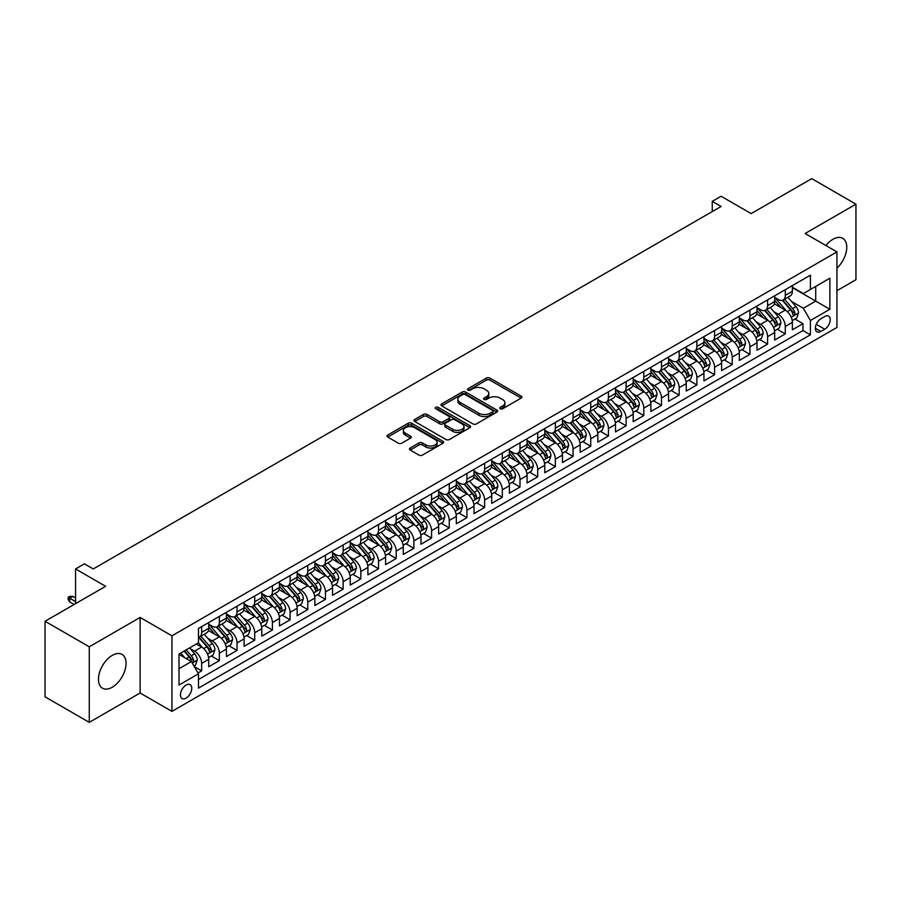 <?xml version="1.0" encoding="UTF-8"?>
<svg xmlns="http://www.w3.org/2000/svg" width="901" height="901" viewBox="0 0 901 901"><rect width="100%" height="100%" fill="white"/><g stroke="black" fill="none" stroke-linecap="round" stroke-linejoin="round"><path stroke-width="1.35" d="M500.246 408.761A1.723 0.991 0 0 0 502.679 408.761L521.127 398.118A2.455 1.419 0 0 0 521.837 397.116A2.455 1.419 0 0 0 521.127 396.113L489.874 378.071A2.455 1.419 0 0 0 486.405 378.071L467.957 388.725A1.723 0.991 0 0 0 467.45 389.423A1.723 0.991 0 0 0 467.957 390.122A1.723 0.991 0 0 0 470.39 390.122L472.777 388.748A7.861 4.539 0 0 1 483.882 388.748L486.495 390.246A7.861 4.539 0 0 1 488.792 393.455A7.861 4.539 0 0 1 486.495 396.665L484.107 398.039A1.723 0.991 0 0 0 483.6 398.749A1.723 0.991 0 0 0 484.107 399.447A1.723 0.991 0 0 0 486.529 399.447L488.916 398.062A7.861 4.539 0 0 1 500.032 398.062L502.634 399.571A7.861 4.539 0 0 1 504.932 402.781A7.861 4.539 0 0 1 502.634 405.991L500.246 407.365A1.723 0.991 0 0 0 499.74 408.063A1.723 0.991 0 0 0 500.246 408.761L500.246 407.365M112.253 687.238A19.507 11.262 120 0 0 125.002 670.051A19.507 11.262 120 0 0 122.007 654.419A19.507 11.262 120 0 0 112.253 655.376A19.507 11.262 120 0 0 99.515 672.574A19.507 11.262 120 0 0 102.5 688.206A19.507 11.262 120 0 0 112.253 687.238M836.939 268.171A19.507 11.262 120 0 0 842.717 238.326A19.507 11.262 120 0 0 832.963 239.283A19.507 11.262 120 0 0 825.947 245.545M186.09 698.117A8.008 4.618 120 0 0 191.327 691.056A8.008 4.618 120 0 0 190.1 684.647A8.008 4.618 120 0 0 186.09 685.042A8.008 4.618 120 0 0 180.864 692.092A8.008 4.618 120 0 0 182.092 698.512A8.008 4.618 120 0 0 186.09 698.117M410.192 448.034A2.455 1.419 0 0 0 409.471 449.036A2.455 1.419 0 0 0 410.192 450.038L418.954 455.095A2.455 1.419 0 0 0 422.434 455.095L442.92 443.269A2.455 1.419 0 0 0 443.63 442.267A2.455 1.419 0 0 0 442.92 441.265L411.667 423.222A2.455 1.419 0 0 0 408.198 423.222L387.712 435.048A2.455 1.419 0 0 0 386.991 436.05A2.455 1.419 0 0 0 387.712 437.053L398.298 443.168A2.455 1.419 0 0 0 401.778 443.168L410.541 438.111A2.455 1.419 0 0 0 411.261 437.109A2.455 1.419 0 0 0 410.541 436.107L405.292 433.077A6.566 3.795 0 0 1 403.366 430.385A6.566 3.795 0 0 1 407.421 426.883A6.566 3.795 0 0 1 414.573 427.705L435.149 439.587A6.566 3.795 0 0 1 437.075 442.267A6.566 3.795 0 0 1 433.021 445.77A6.566 3.795 0 0 1 425.858 444.948L422.434 442.965A2.455 1.419 0 0 0 418.954 442.965L410.192 448.034L410.192 450.038M836.939 290.696L855.95 279.727L855.95 204.167L811.733 178.635L751.164 213.605L721.093 196.249L712.252 201.351L721.093 206.464L93.242 568.948L84.401 563.846L75.56 568.948L75.56 603.659M89.267 646.805L89.267 722.365L140.117 693.004L140.117 617.444L89.267 646.805L45.05 621.273L105.62 586.303L75.56 568.948M140.117 617.444L171.945 635.824L836.939 251.897L836.939 327.457L171.945 711.385L171.945 635.824M855.95 204.167L805.1 233.517L836.939 251.897M472.946 423.92A2.455 1.419 0 0 0 476.426 423.92L496.901 412.095A2.455 1.419 0 0 0 497.622 411.093A2.455 1.419 0 0 0 496.901 410.09L465.659 392.059A2.455 1.419 0 0 0 462.19 392.059L441.704 403.885A2.455 1.419 0 0 0 440.983 404.887A2.455 1.419 0 0 0 441.704 405.889L472.946 423.92M436.399 409.133A1.723 0.991 0 0 1 438.145 409.381L438.145 407.342L469.905 425.677A2.455 1.419 0 0 1 470.626 426.68A2.455 1.419 0 0 1 469.905 427.682L449.43 439.508A2.455 1.419 0 0 1 445.95 439.508L414.708 421.465L414.708 419.461A2.455 1.419 0 0 0 413.987 420.463A2.455 1.419 0 0 0 414.708 421.465M414.708 419.461L423.47 414.404A2.455 1.419 0 0 1 426.95 414.404L439.62 421.724A2.455 1.419 0 0 0 443.089 421.724L448.901 418.368A2.455 1.419 0 0 0 449.622 417.366A2.455 1.419 0 0 0 448.901 416.363L435.712 408.739A1.723 0.991 0 0 1 435.206 408.04A1.723 0.991 0 0 1 436.264 407.128A1.723 0.991 0 0 1 438.145 407.342M89.267 722.365L45.05 696.833L45.05 621.273M197.995 672.968L201.655 670.851L194.323 666.616M190.145 648.585L194.582 651.141A10.001 5.778 60 0 1 201.655 663.395L208.728 659.318L208.728 666.763L219.348 660.636L211.296 655.996M207.827 638.37L212.276 640.938A10.001 5.778 60 0 1 219.348 653.191L226.421 649.103L226.421 656.559L237.031 650.432L228.989 645.78M225.52 628.155L229.958 630.723A10.001 5.778 60 0 1 237.031 642.976L244.103 638.888L244.103 646.344L254.713 640.217L246.671 635.577M243.202 617.951L247.64 620.507A10.001 5.778 60 0 1 254.713 632.761L261.786 628.684L261.786 636.129L272.406 630.013L264.353 625.362M260.885 607.736L265.333 610.304A10.001 5.778 60 0 1 272.406 622.557L279.479 618.469L279.479 625.925L290.088 619.798L282.047 615.146M278.578 597.521L283.015 600.089A10.001 5.778 60 0 1 290.088 612.342L297.161 608.254L297.161 615.71L307.77 609.583L299.729 604.943M296.26 587.317L300.697 589.873A10.001 5.778 60 0 1 307.77 602.127L314.854 598.05L314.854 605.506L325.464 599.379L317.411 594.728M313.942 577.102L318.391 579.67A10.001 5.778 60 0 1 325.464 591.923L332.537 587.835L332.537 595.291L343.146 589.164L335.104 584.512M331.636 566.898L336.073 569.455A10.001 5.778 60 0 1 343.146 581.708L350.219 577.631L350.219 585.076L360.828 578.949L352.787 574.309M349.318 556.683L353.755 559.251A10.001 5.778 60 0 1 360.828 571.504L367.912 567.416L367.912 574.872L378.521 568.745L370.469 564.094M367 546.468L371.449 549.036A10.001 5.778 60 0 1 378.521 561.289L385.594 557.201L385.594 564.657L396.203 558.53L388.162 553.89M384.693 536.264L389.131 538.821A10.001 5.778 60 0 1 396.203 551.074L403.276 546.997L403.276 554.442L413.886 548.326L405.844 543.675M402.375 526.049L406.813 528.617A10.001 5.778 60 0 1 413.886 540.87L420.97 536.782L420.97 544.238L431.579 538.111L423.526 533.46M420.057 515.834L424.506 518.402A10.001 5.778 60 0 1 431.579 530.655L438.652 526.567L438.652 534.023L449.261 527.896L441.22 523.256M437.751 505.63L442.188 508.187A10.001 5.778 60 0 1 449.261 520.44L456.334 516.363L456.334 523.819L466.943 517.692L458.902 513.041M455.433 495.415L459.87 497.983A10.001 5.778 60 0 1 466.943 510.236L474.027 506.148L474.027 513.604L484.637 507.477L476.584 502.826M473.115 485.211L477.564 487.768A10.001 5.778 60 0 1 484.637 500.021L491.709 495.944L491.709 503.389L502.319 497.262L494.277 492.622M490.808 474.996L495.246 477.564A10.001 5.778 60 0 1 502.319 489.817L509.392 485.729L509.392 493.185L520.001 487.058L511.959 482.407M508.491 464.781L512.928 467.349A10.001 5.778 60 0 1 520.001 479.602L527.085 475.514L527.085 482.97L537.694 476.843L529.642 472.203M526.173 454.577L530.621 457.134A10.001 5.778 60 0 1 537.694 469.387L544.767 465.31L544.767 472.755L555.376 466.628L547.335 461.988M543.866 444.362L548.304 446.93A10.001 5.778 60 0 1 555.376 459.183L562.449 455.095L562.449 462.551L573.059 456.424L565.017 451.773M561.548 434.147L565.986 436.715A10.001 5.778 60 0 1 573.059 448.968L580.143 444.88L580.143 452.336L590.752 446.209L582.699 441.569M579.23 423.943L583.679 426.5A10.001 5.778 60 0 1 590.752 438.753L597.825 434.676L597.825 442.132L608.434 436.005L600.393 431.354M596.924 413.728L601.361 416.296A10.001 5.778 60 0 1 608.434 428.549L615.507 424.461L615.507 431.917L626.116 425.79L618.075 421.139M614.606 403.524L619.043 406.081A10.001 5.778 60 0 1 626.116 418.334L633.2 414.246L633.2 421.702L643.81 415.575L635.757 410.935M632.288 393.309L636.737 395.877A10.001 5.778 60 0 1 643.81 408.13L650.882 404.042L650.882 411.498L661.492 405.371L653.45 400.72M649.981 383.094L654.419 385.662A10.001 5.778 60 0 1 661.492 397.915L668.565 393.827L668.565 401.283L679.174 395.156L671.132 390.516M667.664 372.89L672.101 375.447A10.001 5.778 60 0 1 679.174 387.7L686.258 383.623L686.258 391.068L696.867 384.941L688.814 380.301M685.346 362.675L689.794 365.243A10.001 5.778 60 0 1 696.867 377.496L703.94 373.408L703.94 380.864L714.549 374.737L706.508 370.086M703.039 352.46L707.476 355.028A10.001 5.778 60 0 1 714.549 367.281L721.622 363.193L721.622 370.649L732.231 364.522L724.19 359.882M720.721 342.256L725.159 344.813A10.001 5.778 60 0 1 732.231 357.066L739.316 352.989L739.316 360.445L749.925 354.318L741.872 349.667M738.403 332.041L742.852 334.609A10.001 5.778 60 0 1 749.925 346.862L756.998 342.774L756.998 350.23L767.607 344.103L759.566 339.452M756.097 321.837L760.534 324.394A10.001 5.778 60 0 1 767.607 336.647L774.68 332.559L774.68 340.015L785.289 333.888L785.289 326.444A10.001 5.778 -120 0 0 778.216 314.19L773.779 311.622M777.248 329.248L785.289 333.888M208.728 659.318A10.001 5.778 -120 0 0 201.655 647.064L196.35 644.001M226.421 649.103A10.001 5.778 -120 0 0 219.348 636.849L208.413 630.531M244.103 638.888A10.001 5.778 -120 0 0 237.031 626.634L226.095 620.327M261.786 628.684A10.001 5.778 -120 0 0 254.713 616.43L243.777 610.112M279.479 618.469A10.001 5.778 -120 0 0 272.406 606.215L261.47 599.897M297.161 608.254A10.001 5.778 -120 0 0 290.088 596L279.152 589.693M314.854 598.05A10.001 5.778 -120 0 0 307.77 585.796L296.834 579.478M332.537 587.835A10.001 5.778 -120 0 0 325.464 575.581L314.528 569.263M350.219 577.631A10.001 5.778 -120 0 0 343.146 565.377L332.21 559.059M367.912 567.416A10.001 5.778 -120 0 0 360.828 555.162L349.892 548.844M385.594 557.201A10.001 5.778 -120 0 0 378.521 544.947L367.585 538.64M403.276 546.997A10.001 5.778 -120 0 0 396.203 534.744L385.268 528.425M420.97 536.782A10.001 5.778 -120 0 0 413.886 524.528L402.95 518.21M438.652 526.567A10.001 5.778 -120 0 0 431.579 514.313L420.643 508.006M456.334 516.363A10.001 5.778 -120 0 0 449.261 504.11L438.325 497.791M474.027 506.148A10.001 5.778 -120 0 0 466.943 493.894L456.007 487.576M491.709 495.944A10.001 5.778 -120 0 0 484.637 483.691L473.701 477.372M509.392 485.729A10.001 5.778 -120 0 0 502.319 473.475L491.383 467.157M527.085 475.514A10.001 5.778 -120 0 0 520.001 463.26L509.065 456.953M544.767 465.31A10.001 5.778 -120 0 0 537.694 453.057L526.758 446.738M562.449 455.095A10.001 5.778 -120 0 0 555.376 442.841L544.441 436.523M580.143 444.88A10.001 5.778 -120 0 0 573.059 432.626L562.123 426.319M597.825 434.676A10.001 5.778 -120 0 0 590.752 422.423L579.816 416.104M615.507 424.461A10.001 5.778 -120 0 0 608.434 412.207L597.498 405.889M633.2 414.246A10.001 5.778 -120 0 0 626.116 402.004L615.18 395.685M650.882 404.042A10.001 5.778 -120 0 0 643.81 391.789L632.874 385.47M668.565 393.827A10.001 5.778 -120 0 0 661.492 381.574L650.556 375.266M686.258 383.623A10.001 5.778 -120 0 0 679.174 371.37L668.238 365.051M703.94 373.408A10.001 5.778 -120 0 0 696.867 361.155L685.931 354.836M721.622 363.193A10.001 5.778 -120 0 0 714.549 350.94L703.613 344.632M739.316 352.989A10.001 5.778 -120 0 0 732.231 340.736L721.296 334.417M756.998 342.774A10.001 5.778 -120 0 0 749.925 330.521L738.989 324.202M774.68 332.559A10.001 5.778 -120 0 0 767.607 320.317L756.671 313.998M824.73 316.533L820.845 318.785A7.749 4.471 120 0 0 815.777 325.61A7.749 4.471 120 0 0 816.97 331.827A7.749 4.471 120 0 0 820.845 331.444L824.73 329.192A7.749 4.471 120 0 0 829.798 322.367A7.749 4.471 120 0 0 828.616 316.15A7.749 4.471 120 0 0 824.73 316.533M179.017 668.711L191.406 661.559L198.479 673.813L198.479 688.105L810.404 334.812L810.404 320.519L803.332 308.266L791.461 301.407M198.479 673.813L179.017 685.042L179.017 654.002L198.479 642.773L198.479 628.47L810.404 275.177L810.404 289.469L829.866 278.24L829.866 309.28L810.404 320.519M208.728 624.19L212.276 626.229A10.001 5.778 60 0 0 217.276 626.724L224.349 622.636A10.001 5.778 -120 0 0 226.421 618.063L226.421 612.342M226.421 613.975L229.958 616.014A10.001 5.778 60 0 0 234.958 616.509L242.031 612.432A10.001 5.778 -120 0 0 244.103 607.848L244.103 602.127M244.103 603.76L247.64 605.81A10.001 5.778 60 0 0 252.64 606.305L259.725 602.217A10.001 5.778 -120 0 0 261.786 597.633L261.786 591.923M261.786 593.556L265.333 595.595A10.001 5.778 60 0 0 270.334 596.09L277.407 592.002A10.001 5.778 -120 0 0 279.479 587.429L279.479 581.708M279.479 583.341L283.015 585.391A10.001 5.778 60 0 0 288.016 585.887L295.089 581.798A10.001 5.778 -120 0 0 297.161 577.214L297.161 571.493M297.161 573.137L300.697 575.176A10.001 5.778 60 0 0 305.698 575.671L312.782 571.583A10.001 5.778 -120 0 0 314.854 567.011L314.854 561.289M314.854 562.922L318.391 564.961A10.001 5.778 60 0 0 323.391 565.456L330.464 561.379A10.001 5.778 -120 0 0 332.537 556.795L332.537 551.074M332.537 552.707L336.073 554.757A10.001 5.778 60 0 0 341.074 555.253L348.146 551.164A10.001 5.778 -120 0 0 350.219 546.58L350.219 540.87M350.219 542.503L353.755 544.542A10.001 5.778 60 0 0 358.756 545.037L365.84 540.949A10.001 5.778 -120 0 0 367.912 536.377L367.912 530.655M367.912 532.288L371.449 534.327A10.001 5.778 60 0 0 376.449 534.822L383.522 530.745A10.001 5.778 -120 0 0 385.594 526.161L385.594 520.44M385.594 522.073L389.131 524.123A10.001 5.778 60 0 0 394.131 524.619L401.204 520.53A10.001 5.778 -120 0 0 403.276 515.946L403.276 510.236M403.276 511.869L406.813 513.908A10.001 5.778 60 0 0 411.813 514.403L418.897 510.315A10.001 5.778 -120 0 0 420.97 505.743L420.97 500.021M420.97 501.654L424.506 503.704A10.001 5.778 60 0 0 429.507 504.2L436.58 500.111A10.001 5.778 -120 0 0 438.652 495.527L438.652 489.806M438.652 491.45L442.188 493.489A10.001 5.778 60 0 0 447.189 493.985L454.262 489.896A10.001 5.778 -120 0 0 456.334 485.324L456.334 479.602M456.334 481.235L459.87 483.274A10.001 5.778 60 0 0 464.871 483.769L471.955 479.692A10.001 5.778 -120 0 0 474.027 475.109L474.027 469.387M474.027 471.02L477.564 473.07A10.001 5.778 60 0 0 482.564 473.566L489.637 469.477A10.001 5.778 -120 0 0 491.709 464.893L491.709 459.183M491.709 460.816L495.246 462.855A10.001 5.778 60 0 0 500.246 463.351L507.319 459.262A10.001 5.778 -120 0 0 509.392 454.69L509.392 448.968M509.392 450.601L512.928 452.64A10.001 5.778 60 0 0 517.929 453.135L525.013 449.058A10.001 5.778 -120 0 0 527.085 444.475L527.085 438.753M527.085 440.386L530.621 442.436A10.001 5.778 60 0 0 535.622 442.932L542.695 438.843A10.001 5.778 -120 0 0 544.767 434.259L544.767 428.549M544.767 430.182L548.304 432.221A10.001 5.778 60 0 0 553.304 432.717L560.377 428.628A10.001 5.778 -120 0 0 562.449 424.056L562.449 418.334M562.449 419.967L565.986 422.017A10.001 5.778 60 0 0 570.986 422.501L578.07 418.424A10.001 5.778 -120 0 0 580.143 413.841L580.143 408.119M580.143 409.764L583.679 411.802A10.001 5.778 60 0 0 588.68 412.298L595.752 408.209A10.001 5.778 -120 0 0 597.825 403.637L597.825 397.915M597.825 399.548L601.361 401.587A10.001 5.778 60 0 0 606.362 402.083L613.435 398.005A10.001 5.778 -120 0 0 615.507 393.422L615.507 387.7M615.507 389.333L619.043 391.383A10.001 5.778 60 0 0 624.044 391.879L631.128 387.79A10.001 5.778 -120 0 0 633.2 383.207L633.2 377.496M633.2 379.13L636.737 381.168A10.001 5.778 60 0 0 641.737 381.664L648.81 377.575A10.001 5.778 -120 0 0 650.882 373.003L650.882 367.281M650.882 368.914L654.419 370.953A10.001 5.778 60 0 0 659.419 371.449L666.492 367.371A10.001 5.778 -120 0 0 668.565 362.788L668.565 357.066M668.565 358.699L672.101 360.749A10.001 5.778 60 0 0 677.101 361.245L684.186 357.156A10.001 5.778 -120 0 0 686.258 352.573L686.258 346.862M686.258 348.496L689.794 350.534A10.001 5.778 60 0 0 694.795 351.03L701.868 346.941A10.001 5.778 -120 0 0 703.94 342.369L703.94 336.647M703.94 338.28L707.476 340.319A10.001 5.778 60 0 0 712.477 340.815L719.55 336.737A10.001 5.778 -120 0 0 721.622 332.154L721.622 326.432M721.622 328.077L725.159 330.115A10.001 5.778 60 0 0 730.17 330.611L737.243 326.522A10.001 5.778 -120 0 0 739.316 321.95L739.316 316.228M739.316 317.862L742.852 319.9A10.001 5.778 60 0 0 747.853 320.396L754.925 316.319A10.001 5.778 -120 0 0 756.998 311.735L756.998 306.013M756.998 307.646L760.534 309.696A10.001 5.778 60 0 0 765.535 310.192L772.607 306.103A10.001 5.778 -120 0 0 774.68 301.52L774.68 295.81M198.479 679.534L802.982 330.521L802.982 323.684L792.373 329.811L792.373 322.355A10.001 5.778 -120 0 0 785.289 310.102L774.353 303.783M774.68 297.443L778.216 299.481A10.001 5.778 -120 0 0 783.228 299.977A10.001 5.778 -120 0 0 785.289 295.393L785.289 289.683M783.228 299.977L790.301 295.888A10.001 5.778 -120 0 0 792.373 291.316L792.373 285.594M201.655 626.634L201.655 632.356A10.001 5.778 60 0 1 199.583 636.939A10.001 5.778 60 0 1 198.479 637.345M199.583 636.939L206.656 632.851A10.001 5.778 -120 0 0 208.728 628.267L208.728 622.557M219.348 616.43L219.348 622.14A10.001 5.778 60 0 1 217.276 626.724M237.031 606.215L237.031 611.937A10.001 5.778 60 0 1 234.958 616.509M254.713 596L254.713 601.722A10.001 5.778 60 0 1 252.64 606.305M272.406 585.796L272.406 591.507A10.001 5.778 60 0 1 270.334 596.09M290.088 575.581L290.088 581.303A10.001 5.778 60 0 1 288.016 585.887M307.77 565.377L307.77 571.088A10.001 5.778 60 0 1 305.698 575.671M325.464 555.162L325.464 560.884A10.001 5.778 60 0 1 323.391 565.456M343.146 544.947L343.146 550.669A10.001 5.778 60 0 1 341.074 555.253M360.828 534.744L360.828 540.454A10.001 5.778 60 0 1 358.756 545.037M378.521 524.528L378.521 530.25A10.001 5.778 60 0 1 376.449 534.822M396.203 514.313L396.203 520.035A10.001 5.778 60 0 1 394.131 524.619M413.886 504.11L413.886 509.82A10.001 5.778 60 0 1 411.813 514.403M431.579 493.894L431.579 499.616A10.001 5.778 60 0 1 429.507 504.2M449.261 483.679L449.261 489.401A10.001 5.778 60 0 1 447.189 493.985M466.943 473.475L466.943 479.197A10.001 5.778 60 0 1 464.871 483.769M484.637 463.26L484.637 468.982A10.001 5.778 60 0 1 482.564 473.566M502.319 453.057L502.319 458.767A10.001 5.778 60 0 1 500.246 463.351M520.001 442.841L520.001 448.563A10.001 5.778 60 0 1 517.929 453.135M537.694 432.626L537.694 438.348A10.001 5.778 60 0 1 535.622 442.932M555.376 422.423L555.376 428.133A10.001 5.778 60 0 1 553.304 432.717M573.059 412.207L573.059 417.929A10.001 5.778 60 0 1 570.986 422.501M590.752 401.992L590.752 407.714A10.001 5.778 60 0 1 588.68 412.298M608.434 391.789L608.434 397.51A10.001 5.778 60 0 1 606.362 402.083M626.116 381.574L626.116 387.295A10.001 5.778 60 0 1 624.044 391.879M643.81 371.37L643.81 377.08A10.001 5.778 60 0 1 641.737 381.664M661.492 361.155L661.492 366.876A10.001 5.778 60 0 1 659.419 371.449M679.174 350.94L679.174 356.661A10.001 5.778 60 0 1 677.101 361.245M696.867 340.736L696.867 346.446A10.001 5.778 60 0 1 694.795 351.03M714.549 330.521L714.549 336.242A10.001 5.778 60 0 1 712.477 340.815M732.231 320.305L732.231 326.027A10.001 5.778 60 0 1 730.17 330.611M749.925 310.102L749.925 315.823A10.001 5.778 60 0 1 747.853 320.396M767.607 299.887L767.607 305.608A10.001 5.778 60 0 1 765.535 310.192M767.607 336.647L767.607 344.103M749.925 346.862L749.925 354.318M732.231 357.066L732.231 364.522M714.549 367.281L714.549 374.737M696.867 377.496L696.867 384.941M679.174 387.7L679.174 395.156M661.492 397.915L661.492 405.371M643.81 408.13L643.81 415.575M626.116 418.334L626.116 425.79M608.434 428.549L608.434 436.005M590.752 438.753L590.752 446.209M573.059 448.968L573.059 456.424M555.376 459.183L555.376 466.628M537.694 469.387L537.694 476.843M520.001 479.602L520.001 487.058M502.319 489.817L502.319 497.262M484.637 500.021L484.637 507.477M466.943 510.236L466.943 517.692M449.261 520.44L449.261 527.896M431.579 530.655L431.579 538.111M413.886 540.87L413.886 548.326M396.203 551.074L396.203 558.53M378.521 561.289L378.521 568.745M360.828 571.504L360.828 578.949M343.146 581.708L343.146 589.164M325.464 591.923L325.464 599.379M307.77 602.127L307.77 609.583M290.088 612.342L290.088 619.798M272.406 622.557L272.406 630.013M254.713 632.761L254.713 640.217M237.031 642.976L237.031 650.432M219.348 653.191L219.348 660.636M201.655 663.395L201.655 670.851M191.406 661.559L179.017 654.408M803.332 308.266L815.709 301.114L815.709 286.417L829.866 278.24M792.373 287.633L829.866 309.28M792.373 287.228L803.332 293.557L810.404 289.469M140.117 693.004L171.945 711.385M712.252 201.351L712.252 211.566M794.93 319.033L802.982 323.684M802.982 330.521L810.404 334.812M500.933 409.009L502.634 408.029A7.861 4.539 0 0 0 504.932 404.819L504.932 402.781M488.792 393.455L488.792 395.494A7.861 4.539 0 0 1 486.495 398.704L484.794 399.684M521.127 396.113L521.127 398.118L489.874 380.109A2.455 1.419 0 0 0 486.405 380.109L468.644 390.37M496.868 412.117L465.659 394.097A2.455 1.419 0 0 0 462.19 394.097L441.738 405.9L441.704 403.885M492.565 411.802A1.723 0.991 0 0 0 493.072 411.093A1.723 0.991 0 0 0 492.565 410.394L465.141 394.559A1.723 0.991 0 0 0 462.709 394.559L460.186 396.012A7.861 4.539 0 0 0 457.888 399.222A7.861 4.539 0 0 0 460.186 402.432L478.938 413.255A7.861 4.539 0 0 0 490.043 413.255L492.565 411.802L492.565 413.841A1.723 0.991 0 0 0 493.072 413.142L493.072 411.093M457.888 399.222L457.888 401.26A7.861 4.539 0 0 0 460.186 404.47L460.186 402.432M492.565 413.841L490.043 415.293A7.861 4.539 0 0 1 478.938 415.293L460.186 404.47M414.742 421.488L423.47 416.442L423.47 414.404M449.622 417.366L449.622 419.404A2.455 1.419 0 0 1 448.901 420.407L443.089 423.763A2.455 1.419 0 0 1 439.62 423.763L426.95 416.442A2.455 1.419 0 0 0 423.47 416.442M438.145 409.381L469.883 427.705M452.764 429.315A6.566 3.795 0 0 0 459.927 430.137A6.566 3.795 0 0 0 463.981 426.635A6.566 3.795 0 0 0 462.055 423.954L454.802 419.765A2.455 1.419 0 0 0 451.333 419.765L445.522 423.121A2.455 1.419 0 0 0 444.801 424.123A2.455 1.419 0 0 0 445.522 425.126L452.764 429.315L452.764 431.354A6.566 3.795 0 0 0 459.927 432.176A6.566 3.795 0 0 0 463.981 428.673L463.981 426.635M444.801 424.123L444.801 426.173A2.455 1.419 0 0 0 445.522 427.175L445.522 425.126M452.764 431.354L445.522 427.175M437.075 442.267L437.075 444.306A6.566 3.795 0 0 1 433.021 447.808A6.566 3.795 0 0 1 425.858 446.986L422.434 445.015A2.455 1.419 0 0 0 418.954 445.015L410.225 450.05M403.366 430.385L403.366 432.435A6.566 3.795 0 0 0 405.292 435.115L405.292 433.077M410.541 436.107L410.541 438.111L405.292 435.115M442.92 441.265L442.92 443.269L411.667 425.272A2.455 1.419 0 0 0 408.198 425.272L387.745 437.075M792.216 320.598L796.788 317.963L798.556 312.861A6.634 3.829 -120 0 0 795.977 306.633L787.902 297.274M786.28 310.744L776.696 299.65A19.135 11.049 -120 0 0 774.68 297.544M781.021 307.635L775.66 301.43A15.88 9.168 -120 0 0 774.68 300.36M782.316 300.337L790.492 309.798A6.634 3.829 60 0 1 792.857 314.37C793.849 315.699 794.558 315.294 794.975 313.143A6.634 3.829 -120 0 0 792.621 308.57L784.534 299.222M782.8 300.179L791.585 310.349A3.379 1.948 60 0 1 792.441 311.667L794.975 313.143M792.857 314.37L793.342 315.147M774.533 330.813L779.106 328.178L780.874 323.065A6.634 3.829 -120 0 0 778.295 316.848L770.209 307.489M768.587 320.959L759.014 309.865A19.135 11.049 -120 0 0 756.998 307.759M763.338 317.839L757.978 311.633A15.88 9.168 -120 0 0 756.998 310.575M764.634 310.552L772.81 320.013A6.634 3.829 60 0 1 775.175 324.574C776.166 325.914 776.876 325.498 777.293 323.346A6.634 3.829 -120 0 0 774.928 318.785L766.852 309.426M765.118 310.394L773.903 320.565A3.379 1.948 60 0 1 774.747 321.882L777.293 323.346M775.175 324.574L775.66 325.362M756.851 341.029L761.424 338.382L763.192 333.28A6.634 3.829 -120 0 0 760.602 327.052L752.526 317.704M750.905 331.174L741.32 320.069A19.135 11.049 -120 0 0 739.316 317.974M745.645 328.054L740.295 321.848A15.88 9.168 -120 0 0 739.316 320.779M746.952 320.756L755.128 330.216A6.634 3.829 60 0 1 757.482 334.789C758.484 336.118 759.194 335.713 759.611 333.561A6.634 3.829 -120 0 0 757.245 329L749.159 319.641M747.425 320.598L756.209 330.768A3.379 1.948 60 0 1 757.065 332.097L759.611 333.561M757.482 334.789L757.966 335.577M739.158 351.232L743.73 348.597L745.499 343.495A6.634 3.829 -120 0 0 742.92 337.267L734.844 327.908M733.223 341.378L723.638 330.284A19.135 11.049 -120 0 0 721.622 328.178M727.963 338.269L722.602 332.064A15.88 9.168 -120 0 0 721.622 330.994M729.258 330.971L737.435 340.432A6.634 3.829 60 0 1 739.8 344.993C740.791 346.333 741.5 345.928 741.917 343.777A6.634 3.829 -120 0 0 739.563 339.204L731.477 329.856M729.742 330.813L738.527 340.983A3.379 1.948 60 0 1 739.372 342.301L741.917 343.777M739.8 344.993L740.284 345.781M721.476 361.447L726.048 358.812L727.817 353.699A6.634 3.829 -120 0 0 725.237 347.482L717.151 338.123M715.529 351.593L705.956 340.499A19.135 11.049 -120 0 0 703.94 338.393M710.281 348.473L704.92 342.267A15.88 9.168 -120 0 0 703.94 341.209M711.576 341.175L719.753 350.647A6.634 3.829 60 0 1 722.118 355.208C723.109 356.537 723.818 356.132 724.235 353.98A6.634 3.829 -120 0 0 721.87 349.419L713.795 340.06M712.06 341.029L720.845 351.199A3.379 1.948 60 0 1 721.69 352.516L724.235 353.98M722.118 355.208L722.591 355.996M703.794 371.651L708.366 369.016L710.123 363.914A6.634 3.829 -120 0 0 707.544 357.686L699.469 348.338M697.847 361.797L688.263 350.703A19.135 11.049 -120 0 0 686.258 348.608M692.587 358.688L687.226 352.482A15.88 9.168 -120 0 0 686.258 351.413M693.894 351.39L702.07 360.85A6.634 3.829 60 0 1 704.424 365.423C705.427 366.752 706.136 366.347 706.553 364.195A6.634 3.829 -120 0 0 704.188 359.623L696.101 350.275M694.367 351.232L703.152 361.402A3.379 1.948 60 0 1 704.008 362.72L706.553 364.195M704.424 365.423L704.909 366.2M686.1 381.866L690.673 379.231L692.441 374.118A6.634 3.829 -120 0 0 689.862 367.901L681.775 358.542M680.165 372.012L670.581 360.918A19.135 11.049 -120 0 0 668.565 358.812M674.905 368.903L669.544 362.698A15.88 9.168 -120 0 0 668.565 361.628M676.2 361.605L684.377 371.066A6.634 3.829 60 0 1 686.742 375.627C687.733 376.967 688.443 376.55 688.86 374.411A6.634 3.829 -120 0 0 686.506 369.838L678.419 360.479M676.685 361.447L685.47 371.617A3.379 1.948 60 0 1 686.314 372.935L688.86 374.411M686.742 375.627L687.226 376.415M668.418 392.081L672.991 389.435L674.759 384.333A6.634 3.829 -120 0 0 672.18 378.105L664.093 368.757M662.472 382.227L652.898 371.133A19.135 11.049 -120 0 0 650.882 369.027M657.223 379.107L651.862 372.901A15.88 9.168 -120 0 0 650.882 371.831M658.518 371.809L666.695 381.281A6.634 3.829 60 0 1 669.06 385.842C670.051 387.171 670.761 386.766 671.177 384.614A6.634 3.829 -120 0 0 668.812 380.053L660.737 370.694M659.003 371.662L667.787 381.821A3.379 1.948 60 0 1 668.632 383.15L671.177 384.614M669.06 385.842L669.533 386.63M650.736 402.285L655.309 399.65L657.066 394.548A6.634 3.829 -120 0 0 654.486 388.32L646.411 378.961M644.789 392.431L635.205 381.337A19.135 11.049 -120 0 0 633.2 379.231M639.53 389.322L634.169 383.116A15.88 9.168 -120 0 0 633.2 382.047M640.836 382.024L649.013 391.485A6.634 3.829 60 0 1 651.367 396.057C652.369 397.386 653.079 396.981 653.495 394.829A6.634 3.829 -120 0 0 651.13 390.257L643.044 380.909M641.309 381.866L650.094 392.036A3.379 1.948 60 0 1 650.95 393.354L653.495 394.829M651.367 396.057L651.851 396.834M633.043 412.5L637.615 409.865L639.383 404.752A6.634 3.829 -120 0 0 636.804 398.535L628.718 389.176M627.107 402.646L617.523 391.552A19.135 11.049 -120 0 0 615.507 389.446M621.848 399.526L616.487 393.32A15.88 9.168 -120 0 0 615.507 392.262M623.143 392.239L631.319 401.7A6.634 3.829 60 0 1 633.685 406.261C634.676 407.601 635.385 407.184 635.802 405.033A6.634 3.829 -120 0 0 633.448 400.472L625.362 391.113M623.627 392.081L632.412 402.251A3.379 1.948 60 0 1 633.257 403.569L635.802 405.033M633.685 406.261L634.169 407.049M615.36 422.715L619.933 420.069L621.701 414.967A6.634 3.829 -120 0 0 619.122 408.739L611.036 399.391M609.414 412.861L599.829 401.756A19.135 11.049 -120 0 0 597.825 399.661M604.166 409.741L598.805 403.535A15.88 9.168 -120 0 0 597.825 402.465M605.461 402.443L613.637 411.903A6.634 3.829 60 0 1 616.002 416.476C616.994 417.805 617.703 417.4 618.12 415.248A6.634 3.829 -120 0 0 615.755 410.687L607.679 401.328M605.945 402.285L614.73 412.455A3.379 1.948 60 0 1 615.574 413.784L618.12 415.248M616.002 416.476L616.475 417.264M597.678 432.919L602.251 430.284L604.008 425.182A6.634 3.829 -120 0 0 601.429 418.954L593.354 409.595M591.732 423.065L582.147 411.971A19.135 11.049 -120 0 0 580.143 409.865M586.472 419.956L581.111 413.75A15.88 9.168 -120 0 0 580.143 412.681M587.779 412.658L595.944 422.118A6.634 3.829 60 0 1 598.309 426.68C599.311 428.02 600.021 427.615 600.438 425.463A6.634 3.829 -120 0 0 598.073 420.891L589.986 411.543M588.252 412.5L597.036 422.67A3.379 1.948 60 0 1 597.892 423.988L600.438 425.463M598.309 426.68L598.793 427.468M579.985 443.134L584.558 440.499L586.326 435.386A6.634 3.829 -120 0 0 583.747 429.169L575.66 419.81M574.05 433.28L564.465 422.186A19.135 11.049 -120 0 0 562.449 420.08M568.79 430.16L563.429 423.954A15.88 9.168 -120 0 0 562.449 422.896M570.085 422.862L578.262 432.334A6.634 3.829 60 0 1 580.627 436.895C581.618 438.224 582.328 437.818 582.744 435.667A6.634 3.829 -120 0 0 580.39 431.106L572.304 421.747M570.57 422.715L579.354 432.885A3.379 1.948 60 0 1 580.199 434.203L582.744 435.667M580.627 436.895L581.111 437.683M562.303 453.338L566.875 450.703L568.644 445.601A6.634 3.829 -120 0 0 566.065 439.373L557.978 430.025M556.356 443.483L546.772 432.39A19.135 11.049 -120 0 0 544.767 430.295M551.108 440.375L545.747 434.169A15.88 9.168 -120 0 0 544.767 433.099M552.403 433.077L560.58 442.537A6.634 3.829 60 0 1 562.945 447.11C563.936 448.439 564.645 448.034 565.062 445.882A6.634 3.829 -120 0 0 562.697 441.31L554.622 431.962M552.887 432.919L561.672 443.089A3.379 1.948 60 0 1 562.517 444.407L565.062 445.882M562.945 447.11L563.418 447.887M544.621 463.553L549.182 460.918L550.95 455.805A6.634 3.829 -120 0 0 548.371 449.588L540.296 440.229M538.674 453.699L529.09 442.605A19.135 11.049 -120 0 0 527.085 440.499M533.415 450.59L528.054 444.384A15.88 9.168 -120 0 0 527.085 443.315M534.721 443.292L542.886 452.752A6.634 3.829 60 0 1 545.251 457.314C546.254 458.654 546.963 458.237 547.38 456.097A6.634 3.829 -120 0 0 545.015 451.525L536.928 442.166M535.194 443.134L543.979 453.304A3.379 1.948 60 0 1 544.835 454.622L547.38 456.097M545.251 457.314L545.736 458.102M526.927 473.768L531.5 471.122L533.268 466.02A6.634 3.829 -120 0 0 530.689 459.792L522.603 450.444M520.992 463.914L511.408 452.82A19.135 11.049 -120 0 0 509.392 450.714M515.732 460.794L510.371 454.588A15.88 9.168 -120 0 0 509.392 453.518M517.028 453.496L525.204 462.968A6.634 3.829 60 0 1 527.569 467.529C528.56 468.858 529.27 468.452 529.687 466.301A6.634 3.829 -120 0 0 527.333 461.74L519.246 452.381M517.512 453.349L526.297 463.508A3.379 1.948 60 0 1 527.141 464.837L529.687 466.301M527.569 467.529L528.054 468.317M509.245 483.972L513.818 481.337L515.586 476.235A6.634 3.829 -120 0 0 513.007 470.007L504.92 460.648M503.299 474.117L493.714 463.024A19.135 11.049 -120 0 0 491.709 460.918M498.05 471.009L492.689 464.803A15.88 9.168 -120 0 0 491.709 463.733M499.345 463.711L507.522 473.171A6.634 3.829 60 0 1 509.887 477.744C510.878 479.073 511.588 478.668 512.005 476.516A6.634 3.829 -120 0 0 509.639 471.944L501.564 462.596M499.83 463.553L508.615 473.723A3.379 1.948 60 0 1 509.459 475.041L512.005 476.516M509.887 477.744L510.36 478.521M491.563 494.187L496.124 491.552L497.893 486.439A6.634 3.829 -120 0 0 495.313 480.222L487.238 470.863M485.616 484.333L476.032 473.239A19.135 11.049 -120 0 0 474.027 471.133M480.357 481.224L474.996 475.007A15.88 9.168 -120 0 0 474.027 473.949M481.663 473.926L489.829 483.386A6.634 3.829 60 0 1 492.194 487.948C493.196 489.288 493.906 488.871 494.322 486.72A6.634 3.829 -120 0 0 491.957 482.159L483.871 472.8M482.136 473.768L490.921 483.938A3.379 1.948 60 0 1 491.777 485.256L494.322 486.72M492.194 487.948L492.678 488.736M473.87 504.402L478.442 501.756L480.21 496.654A6.634 3.829 -120 0 0 477.631 490.426L469.545 481.078M467.934 494.548L458.35 483.443A19.135 11.049 -120 0 0 456.334 481.348M462.675 491.428L457.314 485.222A15.88 9.168 -120 0 0 456.334 484.152M463.97 484.13L472.147 493.59A6.634 3.829 60 0 1 474.512 498.163C475.503 499.492 476.212 499.086 476.629 496.935A6.634 3.829 -120 0 0 474.275 492.374L466.189 483.015M464.454 483.972L473.239 494.142A3.379 1.948 60 0 1 474.084 495.471L476.629 496.935M474.512 498.163L474.996 498.951M456.188 514.606L460.76 511.971L462.528 506.869A6.634 3.829 -120 0 0 459.949 500.641L451.863 491.282M450.241 504.751L440.657 493.658A19.135 11.049 -120 0 0 438.652 491.552M444.993 501.643L439.632 495.437A15.88 9.168 -120 0 0 438.652 494.367M446.288 494.345L454.464 503.805A6.634 3.829 60 0 1 456.83 508.367C457.821 509.707 458.53 509.302 458.947 507.15A6.634 3.829 -120 0 0 456.582 502.578L448.507 493.23M446.772 494.187L455.557 504.357A3.379 1.948 60 0 1 456.402 505.675L458.947 507.15M456.83 508.367L457.303 509.155M438.505 524.821L443.067 522.186L444.835 517.073A6.634 3.829 -120 0 0 442.256 510.856L434.181 501.497M432.559 514.967L422.974 503.873A19.135 11.049 -120 0 0 420.97 501.767M427.299 511.847L421.938 505.641A15.88 9.168 -120 0 0 420.97 504.583M428.606 504.549L436.771 514.02A6.634 3.829 60 0 1 439.136 518.582C440.139 519.911 440.848 519.505 441.265 517.354A6.634 3.829 -120 0 0 438.9 512.793L430.813 503.434M429.079 504.402L437.863 514.572A3.379 1.948 60 0 1 438.719 515.89L441.265 517.354M439.136 518.582L439.62 519.37M420.812 535.025L425.385 532.39L427.153 527.288A6.634 3.829 -120 0 0 424.574 521.06L416.487 511.712M414.877 525.17L405.292 514.077A19.135 11.049 -120 0 0 403.276 511.982M409.617 522.062L404.256 515.856A15.88 9.168 -120 0 0 403.276 514.786M410.912 514.764L419.089 524.224A6.634 3.829 60 0 1 421.454 528.797C422.445 530.126 423.155 529.72 423.571 527.569A6.634 3.829 -120 0 0 421.217 522.997L413.131 513.649M411.397 514.606L420.181 524.776A3.379 1.948 60 0 1 421.026 526.094L423.571 527.569M421.454 528.797L421.938 529.574M403.13 545.24L407.702 542.605L409.471 537.492A6.634 3.829 -120 0 0 406.892 531.275L398.805 521.916M397.183 535.385L387.599 524.292A19.135 11.049 -120 0 0 385.594 522.186M391.935 532.277L386.574 526.071A15.88 9.168 -120 0 0 385.594 525.001M393.23 524.979L401.407 534.439A6.634 3.829 60 0 1 403.772 539.001C404.763 540.341 405.473 539.924 405.889 537.784A6.634 3.829 -120 0 0 403.524 533.212L395.449 523.853M393.714 524.821L402.499 534.991A3.379 1.948 60 0 1 403.344 536.309L405.889 537.784M403.772 539.001L404.245 539.789M385.448 555.455L390.009 552.809L391.777 547.707A6.634 3.829 -120 0 0 389.198 541.478L381.123 532.131M379.501 545.601L369.917 534.507A19.135 11.049 -120 0 0 367.912 532.401M374.242 542.481L368.881 536.275A15.88 9.168 -120 0 0 367.912 535.205M375.548 535.183L383.713 544.654A6.634 3.829 60 0 1 386.079 549.216C387.081 550.545 387.79 550.139 388.207 547.988A6.634 3.829 -120 0 0 385.842 543.427L377.756 534.068M376.021 535.036L384.806 545.195A3.379 1.948 60 0 1 385.662 546.524L388.207 547.988M386.079 549.216L386.563 550.004M367.754 565.659L372.327 563.024L374.095 557.922A6.634 3.829 -120 0 0 371.516 551.694L363.43 542.334M361.819 555.804L352.235 544.711A19.135 11.049 -120 0 0 350.219 542.605M356.559 552.696L351.199 546.49A15.88 9.168 -120 0 0 350.219 545.42M357.855 545.398L366.031 554.858A6.634 3.829 60 0 1 368.396 559.431C369.387 560.76 370.097 560.354 370.514 558.203A6.634 3.829 -120 0 0 368.16 553.631L360.073 544.283M358.339 545.24L367.124 555.41A3.379 1.948 60 0 1 367.968 556.728L370.514 558.203M368.396 559.431L368.881 560.208M350.072 575.874L354.645 573.239L356.413 568.126A6.634 3.829 -120 0 0 353.834 561.909L345.747 552.55M344.126 566.019L334.541 554.926A19.135 11.049 -120 0 0 332.537 552.82M338.877 562.911L333.516 556.694A15.88 9.168 -120 0 0 332.537 555.635M340.173 555.613L348.349 565.073A6.634 3.829 60 0 1 350.714 569.635C351.705 570.975 352.415 570.558 352.832 568.407A6.634 3.829 -120 0 0 350.466 563.846L342.391 554.487M340.657 555.455L349.442 565.625A3.379 1.948 60 0 1 350.286 566.943L352.832 568.407M350.714 569.635L351.187 570.423M332.39 586.089L336.951 583.443L338.72 578.341A6.634 3.829 -120 0 0 336.141 572.112L328.065 562.765M326.444 576.235L316.859 565.13A19.135 11.049 -120 0 0 314.854 563.035M321.184 573.115L315.823 566.909A15.88 9.168 -120 0 0 314.854 565.839M322.49 565.817L330.656 575.277A6.634 3.829 60 0 1 333.021 579.85C334.023 581.179 334.721 580.773 335.149 578.622A6.634 3.829 -120 0 0 332.784 574.061L324.698 564.702M322.963 565.659L331.748 575.829A3.379 1.948 60 0 1 332.604 577.158L335.149 578.622M333.021 579.85L333.505 580.638M314.697 596.293L319.269 593.658L321.038 588.556A6.634 3.829 -120 0 0 318.458 582.328L310.372 572.968M308.761 586.438L299.177 575.345A19.135 11.049 -120 0 0 297.161 573.239M303.502 583.33L298.141 577.124A15.88 9.168 -120 0 0 297.161 576.054M304.797 576.032L312.974 585.492A6.634 3.829 60 0 1 315.339 590.054C316.33 591.394 317.039 590.988 317.456 588.837A6.634 3.829 -120 0 0 315.102 584.265L307.016 574.917M305.281 575.874L314.066 586.044A3.379 1.948 60 0 1 314.911 587.362L317.456 588.837M315.339 590.054L315.823 590.842M297.015 606.508L301.587 603.873L303.355 598.76A6.634 3.829 -120 0 0 300.776 592.543L292.69 583.184M291.068 596.653L281.484 585.56A19.135 11.049 -120 0 0 279.479 583.454M285.82 593.534L280.459 587.328A15.88 9.168 -120 0 0 279.479 586.269M287.115 586.236L295.291 595.707A6.634 3.829 60 0 1 297.657 600.269C298.648 601.598 299.357 601.192 299.774 599.041A6.634 3.829 -120 0 0 297.409 594.48L289.334 585.121M287.599 586.089L296.373 596.259A3.379 1.948 60 0 1 297.229 597.577L299.774 599.041M297.657 600.269L298.13 601.057M279.333 616.712L283.894 614.077L285.662 608.975A6.634 3.829 -120 0 0 283.083 602.746L275.008 593.399M273.386 606.857L263.802 595.764A19.135 11.049 -120 0 0 261.786 593.669M268.126 603.749L262.765 597.543A15.88 9.168 -120 0 0 261.786 596.473M269.433 596.451L277.598 605.911A6.634 3.829 60 0 1 279.963 610.484C280.966 611.813 281.664 611.407 282.092 609.256A6.634 3.829 -120 0 0 279.727 604.695L271.64 595.336M269.906 596.293L278.691 606.463A3.379 1.948 60 0 1 279.547 607.781L282.092 609.256M279.963 610.484L280.448 611.261M261.639 626.927L266.212 624.292L267.98 619.178A6.634 3.829 -120 0 0 265.401 612.962L257.314 603.602M255.704 617.072L246.119 605.979A19.135 11.049 -120 0 0 244.103 603.873M250.444 613.964L245.083 607.758A15.88 9.168 -120 0 0 244.103 606.688M251.739 606.666L259.916 616.126A6.634 3.829 60 0 1 262.281 620.688C263.272 622.028 263.982 621.611 264.398 619.471A6.634 3.829 -120 0 0 262.045 614.899L253.958 605.54M252.224 606.508L261.008 616.678A3.379 1.948 60 0 1 261.853 617.996L264.398 619.471M262.281 620.688L262.765 621.476M243.957 637.142L248.53 634.495L250.298 629.394A6.634 3.829 -120 0 0 247.719 623.165L239.632 613.818M238.01 627.287L228.426 616.194A19.135 11.049 -120 0 0 226.421 614.088M232.762 624.168L227.401 617.962A15.88 9.168 -120 0 0 226.421 616.903M234.057 616.87L242.234 626.341A6.634 3.829 60 0 1 244.599 630.903C245.59 632.232 246.3 631.826 246.716 629.675A6.634 3.829 -120 0 0 244.351 625.114L236.276 615.755M234.542 616.723L243.315 626.882A3.379 1.948 60 0 1 244.171 628.211L246.716 629.675M244.599 630.903L245.072 631.691M226.275 647.346L230.836 644.711L232.604 639.609A6.634 3.829 -120 0 0 230.025 633.38L221.95 624.021M220.328 637.491L210.744 626.398A19.135 11.049 -120 0 0 208.728 624.292M215.069 634.383L209.708 628.177A15.88 9.168 -120 0 0 208.728 627.107M216.375 627.085L224.54 636.545A6.634 3.829 60 0 1 226.906 641.118C227.908 642.447 228.606 642.041 229.034 639.89A6.634 3.829 -120 0 0 226.669 635.318L218.583 625.97M216.848 626.927L225.633 637.097A3.379 1.948 60 0 1 226.489 638.415L229.034 639.89M226.906 641.118L227.39 641.895M208.581 657.561L213.154 654.926L214.922 649.812A6.634 3.829 -120 0 0 212.343 643.596L204.257 634.236M202.646 647.706L198.411 642.807M197.387 644.598L196.7 643.798M198.682 637.3L206.858 646.76A6.634 3.829 60 0 1 209.223 651.322C210.215 652.662 210.924 652.245 211.341 650.094A6.634 3.829 -120 0 0 208.976 645.533L200.9 636.174M199.166 637.142L207.951 647.312A3.379 1.948 60 0 1 208.795 648.63L211.341 650.094M209.223 651.322L209.708 652.11M193.963 665.997L195.472 665.129L197.24 660.028A6.634 3.829 -120 0 0 194.661 653.799L189.57 647.909M184.818 657.764L180.729 653.022M179.704 654.802L179.017 654.013M184.086 651.074L189.176 656.964A6.634 3.829 60 0 1 191.541 661.537C192.532 662.866 193.242 662.46 193.659 660.309A6.634 3.829 -120 0 0 191.294 655.748L186.203 649.858M184.491 650.837L190.257 657.516A3.379 1.948 60 0 1 191.113 658.845L193.659 660.309M191.541 661.537L192.014 662.325M69.726 601.924L68.127 599.379L68.127 597.329L69.895 596.316L72.902 596.417L69.726 598.253L69.726 601.924L74.141 604.481M68.127 597.329L75.56 601.62M72.902 596.417L75.56 597.949M194.582 651.141L201.655 647.064M212.276 640.938L219.348 636.849M229.958 630.723L237.031 626.634M247.64 620.507L254.713 616.43M265.333 610.304L272.406 606.215M283.015 600.089L290.088 596M300.697 589.873L307.77 585.796M318.391 579.67L325.464 575.581M336.073 569.455L343.146 565.377M353.755 559.251L360.828 555.162M371.449 549.036L378.521 544.947M389.131 538.821L396.203 534.744M406.813 528.617L413.886 524.528M424.506 518.402L431.579 514.313M442.188 508.187L449.261 504.11M459.87 497.983L466.943 493.894M477.564 487.768L484.637 483.691M495.246 477.564L502.319 473.475M512.928 467.349L520.001 463.26M530.621 457.134L537.694 453.057M548.304 446.93L555.376 442.841M565.986 436.715L573.059 432.626M583.679 426.5L590.752 422.423M601.361 416.296L608.434 412.207M619.043 406.081L626.116 402.004M636.737 395.877L643.81 391.789M654.419 385.662L661.492 381.574M672.101 375.447L679.174 371.37M689.794 365.243L696.867 361.155M707.476 355.028L714.549 350.94M725.159 344.813L732.231 340.736M742.852 334.609L749.925 330.521M760.534 324.394L767.607 320.317M778.216 314.19L785.289 310.102M785.289 295.393L792.373 291.316M201.655 632.356L208.728 628.267M219.348 622.14L226.421 618.063M237.031 611.937L244.103 607.848M254.713 601.722L261.786 597.633M272.406 591.507L279.479 587.429M290.088 581.303L297.161 577.214M307.77 571.088L314.854 567.011M325.464 560.884L332.537 556.795M343.146 550.669L350.219 546.58M360.828 540.454L367.912 536.377M378.521 530.25L385.594 526.161M396.203 520.035L403.276 515.946M413.886 509.82L420.97 505.743M431.579 499.616L438.652 495.527M449.261 489.401L456.334 485.324M466.943 479.197L474.027 475.109M484.637 468.982L491.709 464.893M502.319 458.767L509.392 454.69M520.001 448.563L527.085 444.475M537.694 438.348L544.767 434.259M555.376 428.133L562.449 424.056M573.059 417.929L580.143 413.841M590.752 407.714L597.825 403.637M608.434 397.51L615.507 393.422M626.116 387.295L633.2 383.207M643.81 377.08L650.882 373.003M661.492 366.876L668.565 362.788M679.174 356.661L686.258 352.573M696.867 346.446L703.94 342.369M714.549 336.242L721.622 332.154M732.231 326.027L739.316 321.95M749.925 315.823L756.998 311.735M767.607 305.608L774.68 301.52M785.289 326.444L792.373 322.355M816.25 324.304L824.73 329.192M815.36 328.279L820.845 331.444M502.634 408.029L502.634 405.991M484.107 399.447L484.107 398.039M486.495 398.704L486.495 396.665M467.957 390.122L467.957 388.725M486.405 380.109L486.405 378.071M489.874 380.109L489.874 378.071M462.19 394.097L462.19 392.059M465.659 394.097L465.659 392.059M496.901 412.095L496.901 410.09M478.938 415.293L478.938 413.255M490.043 415.293L490.043 413.255M426.95 416.442L426.95 414.404M439.62 423.763L439.62 421.724M443.089 423.763L443.089 421.724M448.901 420.407L448.901 418.368M469.905 427.682L469.905 425.677M418.954 445.015L418.954 442.965M422.434 445.015L422.434 442.965M425.858 446.986L425.858 444.948M387.712 437.053L387.712 435.048M408.198 425.272L408.198 423.222M411.667 425.272L411.667 423.222M791.213 317.208L798.511 312.985M776.696 299.65L777.608 299.121M792.621 308.57L795.977 306.633M787.339 311.622L790.492 309.798M773.52 327.412L780.829 323.2M759.014 309.865L759.915 309.336M774.928 318.785L778.295 316.848M769.645 321.837L772.81 320.013M755.838 337.627L763.147 333.404M741.32 320.069L742.233 319.551M757.245 329L760.602 327.052M751.963 332.041L755.128 330.216M738.156 347.831L745.454 343.619M723.638 330.284L724.55 329.755M739.563 339.204L742.92 337.267M734.281 342.256L737.435 340.432M720.462 358.046L727.771 353.834M705.956 340.499L706.857 339.97M721.87 349.419L725.237 347.482M716.588 352.471L719.753 350.647M702.78 368.261L710.089 364.038M688.263 350.703L689.175 350.185M704.188 359.623L707.544 357.686M698.906 362.675L702.07 360.85M685.098 378.465L692.396 374.253M670.581 360.918L671.493 360.389M686.506 369.838L689.862 367.901M681.212 372.89L684.377 371.066M667.404 388.68L674.714 384.457M652.898 371.133L653.799 370.604M668.812 380.053L672.18 378.105M663.53 383.105L666.695 381.281M649.722 398.895L657.032 394.672M635.205 381.337L636.117 380.808M651.13 390.257L654.486 388.32M645.848 393.309L649.013 391.485M632.04 409.099L639.338 404.887M617.523 391.552L618.435 391.023M633.448 400.472L636.804 398.535M628.155 403.524L631.319 401.7M614.347 419.314L621.656 415.091M599.829 401.756L600.742 401.238M615.755 410.687L619.122 408.739M610.473 413.728L613.637 411.903M596.665 429.518L603.974 425.306M582.147 411.971L583.06 411.442M598.073 420.891L601.429 418.954M592.79 423.943L595.944 422.118M578.983 439.733L586.281 435.521M564.465 422.186L565.377 421.657M580.39 431.106L583.747 429.169M575.097 434.158L578.262 432.334M561.289 449.948L568.599 445.725M546.772 432.39L547.684 431.872M562.697 441.31L566.065 439.373M557.415 444.362L560.58 442.537M543.607 460.152L550.916 455.94M529.09 442.605L530.002 442.076M545.015 451.525L548.371 449.588M539.733 454.577L542.886 452.752M525.925 470.367L533.223 466.144M511.408 452.82L512.32 452.291M527.333 461.74L530.689 459.792M522.039 464.792L525.204 462.968M508.232 480.582L515.541 476.359M493.714 463.024L494.626 462.495M509.639 471.944L513.007 470.007M504.357 474.996L507.522 473.171M490.549 490.786L497.859 486.574M476.032 473.239L476.944 472.71M491.957 482.159L495.313 480.222M486.675 485.211L489.829 483.386M472.867 501.001L480.165 496.778M458.35 483.443L459.262 482.925M474.275 492.374L477.631 490.426M468.982 495.415L472.147 493.59M455.174 511.205L462.483 506.993M440.657 493.658L441.569 493.129M456.582 502.578L459.949 500.641M451.3 505.63L454.464 503.805M437.492 521.42L444.801 517.208M422.974 503.873L423.887 503.344M438.9 512.793L442.256 510.856M433.618 515.845L436.771 514.02M419.81 531.635L427.108 527.412M405.292 514.077L406.205 513.559M421.217 522.997L424.574 521.06M415.924 526.049L419.089 524.224M402.116 541.839L409.426 537.627M387.599 524.292L388.511 523.763M403.524 533.212L406.892 531.275M398.242 536.264L401.407 534.439M384.434 552.054L391.744 547.831M369.917 534.507L370.829 533.978M385.842 543.427L389.198 541.478M380.56 546.479L383.713 544.654M366.752 562.269L374.05 558.046M352.235 544.711L353.147 544.181M368.16 553.631L371.516 551.694M362.866 556.683L366.031 554.858M349.059 572.473L356.368 568.261M334.541 554.926L335.454 554.397M350.466 563.846L353.834 561.909M345.184 566.898L348.349 565.073M331.377 582.688L338.686 578.465M316.859 565.13L317.771 564.612M332.784 574.061L336.141 572.112M327.502 577.102L330.656 575.277M313.694 592.892L320.993 588.68M299.177 575.345L300.089 574.815M315.102 584.265L318.458 582.328M309.809 587.317L312.974 585.492M296.001 603.107L303.31 598.895M281.484 585.56L282.396 585.031M297.409 594.48L300.776 592.543M292.127 597.532L295.291 595.707M278.319 613.322L285.628 609.099M263.802 595.764L264.714 595.246M279.727 604.695L283.083 602.746M274.445 607.736L277.598 605.911M260.637 623.526L267.935 619.314M246.119 605.979L247.032 605.449M262.045 614.899L265.401 612.962M256.751 617.951L259.916 616.126M242.943 633.741L250.253 629.517M228.426 616.194L229.338 615.665M244.351 625.114L247.719 623.165M239.069 628.166L242.234 626.341M225.261 643.956L232.571 639.733M210.744 626.398L211.656 625.868M226.669 635.318L230.025 633.38M221.387 638.37L224.54 636.545M207.579 654.16L214.877 649.948M208.976 645.533L212.343 643.596M203.694 648.585L206.858 646.76M192.24 663.012L197.195 660.151M191.294 655.748L194.661 653.799M186.316 658.62L189.176 656.964"/></g></svg>
